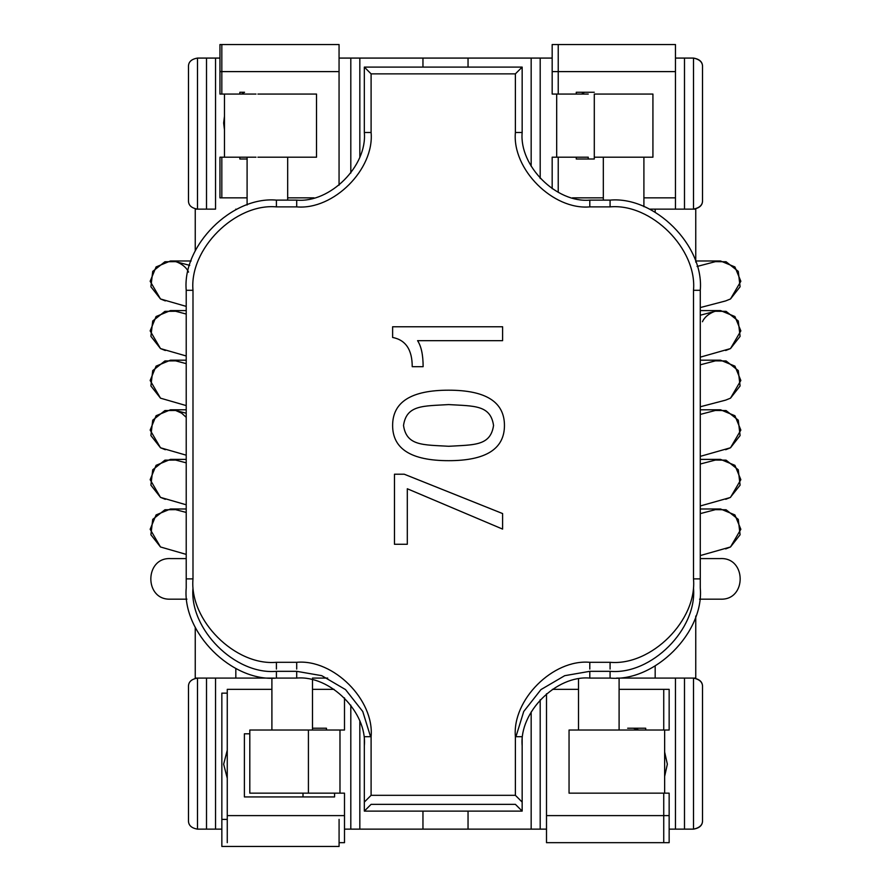 <?xml version="1.0" encoding="UTF-8"?>
<svg xmlns="http://www.w3.org/2000/svg" width="891" height="891" viewBox="0 0 891 891"><rect width="100%" height="100%" fill="white"/><g stroke="black" fill="none" stroke-linecap="round" stroke-linejoin="round"><path stroke-width="1.34" d="M546.506 693.755L546.506 842.674L669.152 842.674L669.152 793.157L664.641 793.157L664.641 730.03L669.152 730.03L669.152 689.356L619.1 689.356M645.708 730.03L645.708 728.225L633.078 728.225M633.078 730.03L664.641 730.03M633.078 793.157L664.641 793.157M227.261 693.142L221.848 693.142L221.848 846.45L339.081 846.45L339.081 819.397M334.57 793.157L334.57 796.933L244.39 796.933L244.39 733.805L249.803 733.805M669.419 44.55L552.175 44.55L552.175 94.067L556.686 94.067L556.686 157.195L552.175 157.195L552.175 188.692M576.265 157.195L576.265 158.999L588.249 158.999L588.249 157.195L556.686 157.195M588.249 92.263L576.265 92.263L576.265 94.067M588.249 94.067L556.686 94.067M339.059 185.205L339.059 44.55L221.826 44.55L221.826 94.067L219.954 94.067L219.954 44.55L337.188 44.55M314.011 197.858L287.682 197.858M247.097 197.858L219.954 197.858L219.954 157.195L221.826 157.195L221.826 197.858M221.826 157.195L224.465 157.195L224.465 94.067L221.826 94.067M239.857 157.195L239.857 158.999L247.097 158.999L239.857 158.999M241.517 94.067L244.546 92.263L239.857 92.263L239.857 94.067M257.9 157.195L316.517 157.195L316.517 94.067L257.9 94.067M522.159 745.722C519.13 712.254 556.329 675.066 589.797 678.084L610.079 678.084C654.707 682.116 704.302 632.521 700.27 587.904L700.27 290.299C704.302 245.682 654.707 196.087 610.079 200.119L589.797 200.119C556.329 203.137 519.13 165.938 522.159 132.481L522.159 67.092L364.33 67.092L371.101 73.864L371.101 132.481C374.42 169.29 333.512 210.209 296.703 206.879L276.41 206.879C235.135 203.148 189.26 249.023 192.991 290.299L192.991 578.883C189.26 620.158 235.135 666.034 276.41 662.303L296.703 662.303C333.512 658.972 374.42 699.892 371.101 736.701L364.33 736.701L364.33 811.111L522.159 811.111L522.159 736.701L515.388 736.701C512.069 699.892 552.977 658.972 589.797 662.303L589.797 669.063M364.33 67.092L364.33 132.481C367.359 165.938 330.16 203.137 296.703 200.119L276.41 200.119C231.794 196.087 182.187 245.682 186.219 290.299L186.219 587.904C182.187 632.521 231.794 682.116 276.41 678.084L296.703 678.084C330.16 675.066 367.359 712.254 364.33 745.722M522.159 802.089L515.388 795.318L515.388 736.701M522.159 67.092L515.388 73.864L371.101 73.864M371.101 736.701L371.101 795.318L364.33 802.089M493.547 425.475C490.551 446.135 473.823 444.754 448.641 446.28C423.459 444.732 406.508 446.179 403.523 425.475C406.519 404.692 423.47 406.151 448.641 404.581C473.823 406.14 490.551 404.726 493.547 425.475M502.602 326.763L392.619 326.763L392.619 337.455C405.683 339.972 412.221 349.718 412.221 366.68L423.125 366.68C423.125 354.986 421.276 346.321 417.567 340.663L502.602 340.663L502.602 326.763M504.451 425.475C504.451 401.952 485.851 390.191 448.641 390.191C411.297 390.191 392.619 401.952 392.619 425.475C392.619 448.941 411.297 460.68 448.641 460.68C485.851 460.68 504.451 448.941 504.451 425.475M404.236 474.212L394.468 474.212L394.468 544.278L407.298 544.278L407.298 488.758L502.602 529.098L502.602 513.561L404.236 474.212M186.932 599.175L170.437 599.175C144.064 600.289 144.442 557.109 170.704 558.59L186.219 558.59M175.226 509.563L170.437 508.995L156.092 514.931L150.156 529.287L160.491 546.974L150.902 534.756L152.729 519.375L164.913 509.763L175.594 509.652L186.219 512.436M175.226 459.968L170.437 459.388L156.092 465.336L150.156 479.681L160.491 497.367L165.325 499.316M175.226 410.361L170.437 409.793L156.092 415.729L150.156 430.086L160.491 447.772L165.325 449.721M175.226 360.766L170.437 360.187L156.092 366.134L150.156 380.479L160.491 398.166L150.902 385.959L152.729 370.578L164.913 360.955L175.605 360.855L186.219 363.639M175.226 311.159L170.437 310.591L156.092 316.528L150.156 330.884L160.491 348.57L165.325 350.519M175.226 261.564L170.437 260.985L156.092 266.932L150.156 281.278L160.491 298.964L165.325 300.913M271.9 730.03L271.9 678.084L195.24 678.084L195.24 627.208M247.097 205.008L247.097 157.195M699.558 599.175L720.563 599.175C746.936 600.289 746.558 557.109 720.296 558.59L700.27 558.59M715.774 509.563L720.563 508.995L734.908 514.931L740.844 529.287L730.509 546.974L725.675 548.923M715.774 459.968L720.563 459.388L734.908 465.336L740.844 479.681L730.509 497.367L725.753 499.294M715.774 410.361L720.563 409.793L734.908 415.729L740.844 430.086L730.509 447.772L725.675 449.721M715.774 360.766L720.563 360.187L734.908 366.134L740.844 380.479L730.509 398.166L725.675 400.115M715.774 311.159L720.563 310.591L734.908 316.528L740.844 330.884L730.509 348.57L725.675 350.519M715.774 261.564L720.563 260.985L734.908 266.932L740.844 281.278L730.509 298.964L725.675 300.913M619.1 730.03L619.1 678.084L675.467 678.084L675.467 829.142L669.152 829.142M643.903 206.701L643.903 157.195M695.76 262.143L695.76 209.129L693.499 209.129C699.803 208.06 702.81 205.053 702.52 200.119C702.81 204.785 699.803 207.792 693.499 209.129L693.499 58.082C699.803 59.151 702.81 62.158 702.52 67.092C702.81 62.426 699.803 59.419 693.499 58.082L675.467 58.082M675.467 71.603L558.234 71.603L558.234 44.55L675.467 44.55L675.467 209.129L649.394 209.129M684.488 58.082L684.488 209.129L675.467 209.129M552.175 58.082L540.191 58.082L540.191 178.467M540.191 58.082L531.17 58.082L531.17 166.227M531.17 58.082L468.042 58.082L468.042 67.092M468.042 58.082L422.958 58.082L422.958 67.092M422.958 58.082L359.83 58.082L359.83 156.76M359.83 58.082L350.809 58.082L350.809 173.066M350.809 58.082L339.059 58.082M219.954 58.082L215.533 58.082L215.533 209.129L197.501 209.129C191.197 208.06 188.19 205.053 188.48 200.119L188.48 67.092C188.19 62.158 191.197 59.151 197.501 58.082L197.501 209.129L195.24 209.129L195.24 250.984M215.533 58.082L206.512 58.082L206.512 209.129M206.512 58.082L197.501 58.082M693.499 209.129L684.488 209.129M702.52 67.092L702.52 200.119M695.76 616.06L695.76 678.084L675.467 678.084M702.52 820.121L702.52 687.106C702.81 682.428 699.803 679.421 693.499 678.084L693.499 829.142C699.803 828.062 702.81 825.055 702.52 820.121C702.81 824.799 699.803 827.806 693.499 829.142L675.467 829.142M684.488 829.142L684.488 678.084M546.506 829.142L540.191 829.142L540.191 699.736M540.191 829.142L531.17 829.142L531.17 711.976M531.17 829.142L468.042 829.142L468.042 811.111M468.042 829.142L422.958 829.142L422.958 811.111M422.958 829.142L359.83 829.142L359.83 721.443M359.83 829.142L350.809 829.142L350.809 705.137M350.809 829.142L344.494 829.142M221.848 829.142L215.533 829.142L215.533 678.084M327.699 678.084L312.485 678.084M215.533 829.142L206.512 829.142L206.512 678.084M206.512 829.142L197.501 829.142C191.197 828.062 188.19 825.055 188.48 820.121L188.48 687.106C188.19 682.172 191.197 679.165 197.501 678.084L197.501 829.142M693.499 678.084C699.803 679.165 702.81 682.172 702.52 687.106M256.029 157.195L224.465 157.195M256.029 94.067L224.465 94.067M675.467 197.858L643.903 197.858M603.318 197.858L572.479 197.858M558.234 157.195L558.234 192.3M576.265 158.999L594.297 158.999L594.297 157.195L652.925 157.195L652.925 94.067L594.297 94.067L594.297 157.195M594.297 92.263L576.265 92.263M552.175 71.603L558.234 71.603L558.234 94.067M339.081 842.674L344.494 842.674L344.494 793.157L339.983 793.157L339.983 730.03L344.494 730.03L344.494 697.865M271.9 689.356L227.261 689.356L227.261 842.674M312.485 689.356L334.08 689.356M326.462 730.03L326.462 728.225L312.485 728.225M308.42 730.03L308.42 793.157L249.803 793.157L249.803 730.03L339.983 730.03M308.42 793.157L339.983 793.157M546.506 815.61L663.739 815.61L663.739 842.674M552.409 689.356L578.515 689.356M663.739 730.03L663.739 689.356M645.708 728.225L627.665 728.225M669.152 815.61L663.739 815.61L663.739 793.157M659.229 793.157L569.048 793.157L569.048 730.03L659.229 730.03M522.159 811.111L515.388 804.339L371.101 804.339L364.33 811.111M221.848 819.397L227.261 819.397M303.007 793.157L303.007 796.933M339.059 71.603L219.954 71.603M589.797 662.303L610.079 662.303L610.079 669.063M610.079 662.303C651.354 666.034 697.23 620.158 693.499 578.883L700.27 578.883M693.499 578.883L693.499 290.299L700.27 290.299M693.499 290.299C697.23 249.023 651.354 203.148 610.079 206.879L610.079 200.119M610.079 206.879L589.797 206.879L589.797 200.119M589.797 206.879C552.977 210.209 512.069 169.29 515.388 132.481L522.159 132.481M515.388 132.481L515.388 73.864M371.101 795.318L515.388 795.318M371.101 132.481L364.33 132.481M296.703 206.879L296.703 200.119M276.41 206.879L276.41 200.119M192.991 290.299L186.219 290.299M192.991 578.883L186.219 578.883M276.41 662.303L276.41 669.063M296.703 662.303L296.703 669.063M274.383 678.084L271.9 678.084M616.617 678.084L619.1 678.084M235.825 209.129L235.825 209.764M235.825 668.439L235.825 678.084M655.175 209.129L655.175 212.203M655.175 666L655.175 678.084M227.261 815.61L344.494 815.61M515.945 736.701L523.73 711.508L540.96 689.589L564.716 675.679L589.797 671.324L589.797 678.084M589.797 671.324L610.079 671.324L610.079 678.084M610.079 671.324C651.354 675.055 697.23 629.18 693.499 587.904M192.991 587.904C189.26 629.18 235.135 675.055 276.41 671.324L276.41 678.084M276.41 671.324L296.703 671.324L296.703 678.084M296.703 671.324L321.774 675.679L345.53 689.589L362.76 711.508L370.556 736.701M227.261 778.255L223.652 764.211L227.261 750.166M664.641 776.429L667.348 764.211L664.641 751.993M638.947 730.03L633.334 728.225M224.465 116.264L223.652 123.014L224.465 129.763M581.511 94.067L584.541 92.263M186.219 508.995L170.471 508.995M186.219 459.388L170.471 459.388M186.219 409.793L170.471 409.793M186.219 360.187L170.471 360.187M186.219 310.591L170.471 310.591M191.119 260.985L170.471 260.985M186.219 554.391L160.491 546.974M186.219 462.841L175.605 460.057L164.913 460.157L152.729 469.78L150.902 485.161L160.491 497.367L186.219 504.796M186.219 413.235L175.583 410.45L181.597 413.134L186.219 417.333M186.219 455.19L160.491 447.772L150.902 435.554L152.729 420.173L164.913 410.562L175.583 410.45M186.219 405.594L160.491 398.166M186.219 314.044L175.594 311.249L164.913 311.36L152.729 320.972L150.902 336.353L160.491 348.57L186.219 355.988M189.738 265.362L175.583 261.653C172.052 260.573 184.626 263.135 188.547 272.123M186.219 306.393L160.491 298.964L150.902 286.757L152.729 271.376L164.913 261.754L175.583 261.653M312.485 679.956L312.485 730.03M287.682 157.195L287.682 200.119M700.27 508.995L720.529 508.995M700.27 459.388L720.529 459.388M700.27 409.793L720.529 409.793M700.27 360.187L720.529 360.187M700.27 310.591L720.529 310.591M695.76 260.985L720.529 260.985M700.27 513.617L715.417 509.652L726.087 509.763L738.271 519.375L740.098 534.756L730.509 546.974L700.27 555.572M700.27 464.022L715.417 460.057L726.087 460.157L738.271 469.78L740.098 485.161L730.23 497.523L700.27 505.977M700.27 414.426L715.406 410.45L726.087 410.562L738.271 420.173L740.098 435.554L730.509 447.772L700.27 456.37M700.27 364.82L715.417 360.855L726.087 360.955L738.271 370.578L740.098 385.959L730.509 398.166L725.697 400.115L700.27 406.775M700.27 315.225L715.417 311.249C718.959 310.146 706.307 312.797 702.453 321.729M700.27 357.168L730.509 348.57L740.098 336.353L738.271 320.972L726.087 311.36L715.417 311.249M697.063 266.465L715.395 261.653L726.087 261.754L738.271 271.376L740.098 286.757L730.509 298.964M700.27 307.573L725.697 300.913M578.515 679.031L578.515 730.03M603.318 157.195L603.318 200.119"/></g></svg>
